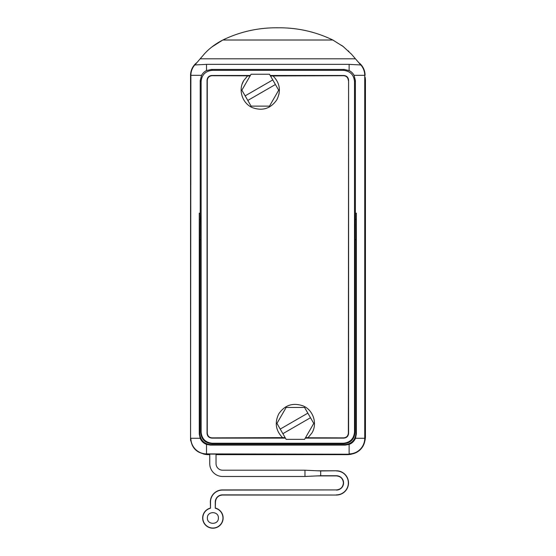 <?xml version="1.0" encoding="UTF-8"?>
<svg xmlns="http://www.w3.org/2000/svg" width="556" height="556" viewBox="0 0 556 556"><rect width="100%" height="100%" fill="white"/><g stroke="black" fill="none" stroke-linecap="round" stroke-linejoin="round"><path stroke-width="0.83" d="M276.944 423.408L286.152 407.465L304.563 407.465L307.843 413.143L280.224 429.086L276.944 423.408M282.872 433.673L310.484 417.73L313.765 423.408L304.563 439.351L286.152 439.351L280.224 429.086M307.843 413.143L310.484 417.73M241.867 90.183L251.076 74.24L269.486 74.24L272.767 79.918L245.147 95.861L241.867 90.183M247.795 100.448L275.408 84.505L278.688 90.183L269.486 106.126L251.076 106.126L245.147 95.861M272.767 79.918L275.408 84.505M359.85 63.919L360.024 64.121A15.631 15.631 0 0 1 364.75 75.317L365.077 438.267A15.957 15.957 0 0 1 349.119 454.224L216.034 454.224M358.655 62.529A15.957 15.957 0 0 1 365.077 75.317M360.024 64.121L359.308 63.287M210.335 502.047L210.502 508.233L210.502 502.047A11.961 11.961 0 0 1 222.456 490.086L222.456 489.919A12.128 12.128 0 0 0 210.335 502.047L210.502 502.047M317.184 475.901L336.394 475.901C340.647 476.318 342.982 478.653 343.399 482.914C342.982 487.167 340.647 489.502 336.394 489.919L222.456 489.919M201.564 75.317L200.223 80.606L200.223 213.295L199.263 213.184L199.263 433.944L200.139 438.267C201.48 441.262 203.6 443.299 206.512 444.39L210.425 445.099L345.213 445.099L349.119 444.39C352.031 443.306 354.151 441.262 355.492 438.267L356.368 433.944L356.368 213.184L355.409 213.295L355.409 80.606L354.068 75.317C352.872 73.156 351.218 71.571 349.119 70.577L344.247 69.451L211.384 69.451L206.512 70.577C204.413 71.571 202.766 73.156 201.564 75.317L190.562 75.317L190.562 438.267C191.507 447.962 196.824 453.279 206.512 454.224L209.751 454.224M190.562 75.317A15.957 15.957 0 0 1 196.977 62.529M304.973 470.202L304.973 476.485L222.629 476.485A12.878 12.878 0 0 1 209.751 463.607L209.751 454.113L216.034 454.113L216.034 463.607A6.596 6.596 0 0 0 222.629 470.202L304.973 470.202L320.687 470.953L336.394 470.786L317.184 470.786M336.394 470.786A12.128 12.128 0 0 1 348.515 482.914A12.128 12.128 0 0 1 336.394 495.035L222.456 495.035C218.202 495.452 215.867 497.787 215.45 502.047L215.283 502.047A7.172 7.172 0 0 1 222.456 494.868L336.394 495.035M215.283 502.047L215.283 508.233L215.45 502.047M215.45 508.101A10.21 10.21 0 0 1 212.892 528.2A10.21 10.21 0 0 1 210.335 508.101M196.324 63.287L195.608 64.121A15.631 15.631 0 0 0 190.882 75.317L190.562 438.267M360.747 64.955L349.119 64.364L206.512 64.364L194.892 64.955L204.066 54.286C208.924 48.754 215.172 43.993 222.824 40.011C240.178 31.643 258.512 27.571 277.819 27.8C297.126 27.571 315.46 31.643 332.815 40.011L343.226 46.551L351.566 54.286L360.747 64.955M355.492 438.267L364.75 438.267L364.75 75.317L354.068 75.317M336.394 489.919L222.456 490.086M336.394 490.086A7.172 7.172 0 0 0 343.566 482.914A7.172 7.172 0 0 0 336.394 475.734L320.687 475.734L304.973 476.485M206.512 444.39L206.512 453.904L349.119 454.224M206.512 454.224L206.512 453.904A15.631 15.631 0 0 1 190.882 438.267L200.139 438.267M365.077 438.267L364.75 438.267A15.631 15.631 0 0 1 349.119 453.904L349.119 444.39M336.394 470.953A11.961 11.961 0 0 1 348.348 482.914A11.961 11.961 0 0 1 336.394 494.868M215.283 508.233A10.043 10.043 0 0 1 212.892 528.033A10.043 10.043 0 0 1 210.502 508.233M207.395 517.99C207.054 525.079 218.73 525.079 218.39 517.99C218.73 510.894 207.054 510.894 207.395 517.99M348.911 51.444L348.327 50.881M343.643 46.871L341.634 45.377M333.565 40.414L332.815 40.011L222.824 40.011L211.85 46.982M343.351 70.348C350.127 71.015 353.845 74.733 354.506 81.51L354.506 432.082C353.845 438.858 350.127 442.576 343.351 443.236L212.288 443.236C205.511 442.576 201.793 438.858 201.126 432.082L201.126 81.51C201.786 74.733 205.511 71.015 212.288 70.348L343.351 70.348L344.247 69.451M320.687 470.953L320.687 475.734M270.202 75.477L343.803 75.477C346.708 75.762 348.306 77.353 348.584 80.259L348.584 433.326C348.306 436.231 346.708 437.829 343.803 438.107L305.279 438.107M250.36 75.477L211.829 75.477C208.924 75.762 207.332 77.353 207.047 80.259L207.047 433.326C207.332 436.231 208.924 437.829 211.829 438.107L285.436 438.107M200.223 213.295L200.681 239.643L200.681 432.526C201.341 439.303 205.06 443.028 211.836 443.688L343.796 443.688C350.579 443.028 354.297 439.303 354.957 432.526L354.957 239.643L355.916 239.643L355.916 433.485C355.249 440.262 351.531 443.98 344.755 444.64L345.213 445.099M355.409 213.295L354.957 239.643M356.368 213.184L355.916 239.643M210.425 445.099L210.884 444.64L344.755 444.64M210.884 444.64C204.101 443.98 200.382 440.262 199.722 433.485L199.722 239.643L199.263 213.184M348.584 80.259L348.369 433.11C348.049 436.043 346.451 437.628 343.566 437.871L307.989 437.78L311.923 432.971C317.726 423.589 313.23 409.946 302.978 405.859C292.901 402.412 284.839 405.074 278.785 413.845C274.455 422.664 275.72 430.601 282.573 437.642L285.165 437.642M305.55 437.642L308.142 437.642M282.573 437.642L212.072 437.871C209.181 437.628 207.583 436.043 207.27 433.11L207.27 80.481C207.583 77.548 209.181 75.957 212.072 75.72L247.649 75.811L243.709 80.613L247.545 75.901M242.173 84.005L243.709 80.613C237.905 90.002 242.409 103.638 252.653 107.732C262.738 111.179 270.8 108.517 276.846 99.746C281.183 90.927 279.918 82.99 273.065 75.95L343.566 75.72C346.451 75.957 348.049 77.548 348.369 80.481M273.065 75.95L270.473 75.95M250.089 75.95L247.496 75.95M279.063 93.804L278.994 94.159M365.077 77.076A18.265 18.265 0 0 1 365.438 80.703L365.438 436.39A18.265 18.265 0 0 1 364.826 441.096M352.49 453.863A18.265 18.265 0 0 1 347.173 454.655L216.034 454.655M209.751 454.655L208.465 454.655A18.265 18.265 0 0 1 203.148 453.863M190.562 77.076L190.562 80.703M190.812 441.096A18.265 18.265 0 0 1 190.562 440.018L190.562 436.39M349.119 64.364L349.119 70.577M206.512 70.577L206.512 64.364M355.451 58.797L200.188 58.797M355.409 80.606L354.506 81.51M211.384 69.451L212.288 70.348M200.223 80.606L201.126 81.51M354.957 432.526L354.506 432.082M355.916 433.485L356.368 433.944M355.18 219.418L356.139 219.418M199.263 433.944L199.722 433.485M199.5 219.418L200.452 219.418M200.681 432.526L201.126 432.082M211.836 443.688L212.288 443.236M343.796 443.688L343.351 443.236M199.722 239.643L200.681 239.643M365.438 80.703L365.077 80.703M365.438 436.39L365.077 436.39M347.173 454.224L347.173 454.655M208.465 454.655L208.465 454.224"/></g></svg>
